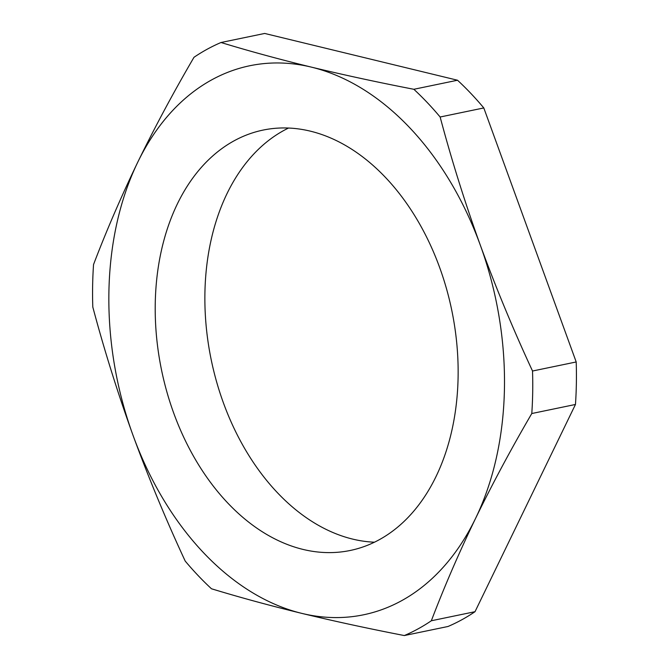 <?xml version="1.0" encoding="UTF-8"?>
<svg xmlns="http://www.w3.org/2000/svg" width="669" height="669" viewBox="0 0 669 669"><rect width="100%" height="100%" fill="white"/><g stroke="black" fill="none" stroke-linecap="round" stroke-linejoin="round"><path stroke-width="1" d="M310.324 131.149A214.657 148.158 78.3 0 1 456.793 343.632A214.657 148.158 78.3 0 1 350.28 550.462A214.657 148.158 78.3 0 1 161.605 370.367A214.657 148.158 78.3 0 1 263.068 130.087A214.657 148.158 78.3 0 1 310.324 131.149M221.013 42.507C249.152 51.087 279.291 59.298 311.445 67.143C343.807 74.945 377.943 82.329 413.852 89.286A311.896 215.267 78.3 0 1 440.135 117.008C451.592 159.991 464.997 202.749 480.342 245.255A280.361 193.5 -101.7 0 0 311.445 67.143A280.361 193.5 -101.7 0 0 137.772 162.157A280.361 193.5 -101.7 0 0 133.006 435.293A280.361 193.5 -101.7 0 0 301.911 613.406A280.361 193.5 -101.7 0 0 475.575 518.383A280.361 193.5 -101.7 0 0 480.342 245.255C495.905 287.72 513.299 329.641 532.524 371.019L576.201 361.962A311.896 215.267 -101.7 0 1 575.457 404.469L475.015 611.7A311.896 215.267 -101.7 0 1 447.987 626.493L404.319 635.55C368.41 628.584 334.274 621.208 301.911 613.406C269.758 605.554 239.619 597.35 211.479 588.77A311.896 215.267 78.3 0 1 185.196 561.057C165.962 519.679 148.568 477.758 133.006 435.293C117.66 392.778 104.255 350.029 92.799 307.038A311.896 215.267 78.3 0 1 93.543 264.531C106.338 230.922 121.081 196.803 137.772 162.157C154.681 127.47 173.422 92.514 193.985 57.3A311.896 215.267 78.3 0 1 221.013 42.507L264.681 33.45L457.521 80.23A311.896 215.267 -101.7 0 1 483.804 107.943L576.201 361.962M374.464 542.208A214.657 148.158 78.3 0 1 211.27 360.064A214.657 148.158 78.3 0 1 288.54 128.038M532.524 371.019A311.896 215.267 78.3 0 1 531.788 413.526L575.457 404.469M531.788 413.526C511.225 448.748 492.484 483.704 475.575 518.383C458.884 553.029 444.141 587.156 431.338 620.765L475.015 611.7M431.338 620.765A311.896 215.267 78.3 0 1 404.319 635.55M413.852 89.286L457.521 80.23M440.135 117.008L483.804 107.943"/></g></svg>
